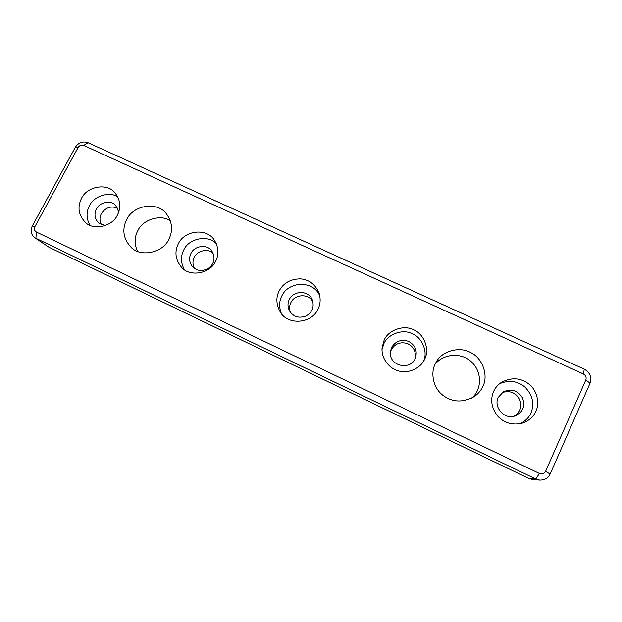 <?xml version="1.0" encoding="UTF-8"?>
<svg xmlns="http://www.w3.org/2000/svg" width="622" height="622" viewBox="0 0 622 622"><rect width="100%" height="100%" fill="white"/><g stroke="black" fill="none" stroke-linecap="round" stroke-linejoin="round"><path stroke-width="0.93" d="M539.414 473.466L36.426 232.045C34.428 230.785 33.915 229.005 34.886 226.688L78.209 147.352C79.6 145.315 81.42 144.669 83.667 145.408L583.335 373.946C585.8 375.393 586.632 377.406 585.823 379.995L545.595 471.328C544.196 473.731 542.135 474.446 539.414 473.466L535.799 479.01L539.787 480.098C544.779 480.098 548.231 478.085 550.136 474.042L590.068 383.191C591.926 377.189 590.006 372.516 584.299 369.18L88.005 142.671C82.812 140.961 78.597 142.469 75.363 147.181L32.321 225.949C30.167 230.599 30.991 234.533 34.801 237.752L535.799 479.01L528.809 478.473L532.619 479.515L539.787 480.098M528.809 478.473L49.029 247.276L35.882 238.366L36.426 232.045M317.99 309.181C311.521 324.008 286.944 325.695 279.83 311.21C276.168 304.104 275.927 297.355 279.123 290.972C283.461 282.948 290.622 278.913 300.589 278.858C309.414 279.713 315.634 284.619 319.242 293.592C320.765 299.322 320.346 304.516 317.99 309.181M215.647 261.224C210.174 273.89 189.259 277.288 181.391 267.102C175.388 259.669 174.37 251.879 178.327 243.738C184.602 230.086 207.173 227.683 214.427 240.302C218.68 247.393 219.084 254.367 215.647 261.224M117.348 215.173C112.279 226.688 93.207 230.708 85.432 222.412C78.504 215.259 77.19 207.243 81.49 198.371C87.142 186.157 107.334 182.798 114.813 192.641C120.443 199.748 121.29 207.258 117.348 215.173M535.869 411.266C533.404 416.927 528.786 420.931 522.006 423.263C512.341 425.37 504.294 423.061 497.872 416.328C491.481 408.125 490.058 399.837 493.604 391.463C495.159 387.91 497.763 384.87 501.425 382.343C511.548 377.119 520.746 377.725 529.011 384.155C537.144 390.422 539.873 403.274 535.869 411.266M424.639 359.151L424.546 359.345C420.9 368.045 408.281 374.071 398.469 370.906C389.442 368.776 381.115 358.474 382.079 347.815L384.124 340.164C388.167 330.025 403.903 324.505 413.669 329.808C424.041 333.82 429.965 349.494 424.639 359.151M482.851 386.425C481.125 390.328 478.287 393.718 474.322 396.595C462.612 402.924 452.015 402.395 442.506 394.993C433.254 387.825 430.416 373.099 435.143 364.072L436.403 361.716C442.436 350.489 460.366 346.291 470.815 352.635C482.485 357.953 488.643 375.602 482.851 386.425M168.826 239.291C162.855 253.076 140.067 257.492 130.985 247.183C123.273 238.747 121.826 229.526 126.647 219.527C133.528 204.654 158.089 201.287 166.649 214.147C172.364 222.373 173.087 230.754 168.826 239.291M34.801 237.752L49.029 247.276M170.35 220.763C161.09 214.007 142.617 219.403 137.796 230.715C134.375 237.13 134.266 243.98 137.462 251.265M471.725 398.166C481.817 389.8 482.431 371.987 471.422 361.833C462.286 352.627 443.665 353.094 435.019 364.352M423.722 360.892C428.107 351.096 421.506 336.867 411.787 333.478C402.24 328.774 387.63 334.302 383.797 343.842L382.017 349.564M391.611 347.511L390.538 351.026C387.825 366.156 410.932 371.287 415.543 357.813C417.448 350.419 415.092 344.915 408.467 341.299C401.136 339.06 395.514 341.136 391.611 347.511M415.084 358.84C416.258 351.593 413.653 346.47 407.278 343.484C400.21 341.626 394.869 343.725 391.261 349.782L390.422 352.138M519.72 423.807C525.186 421.304 528.949 417.673 530.994 412.922C534.578 403.818 532.657 395.289 525.217 387.335C517.893 380.991 509.34 379.778 499.575 383.704M498.16 397.512C493.3 407.278 504.629 420.324 515.428 415.784C523.125 412.028 525.45 406.018 522.402 397.746C517.768 390.453 511.432 388.462 503.377 391.79L498.16 397.512M513.997 416.204C520.497 412.269 522.332 406.563 519.494 399.091C515.405 392.435 509.62 390.274 502.148 392.591M117.822 196.933C109.822 191.141 93.759 195.914 89.475 205.719C86.108 212.04 86.256 218.547 89.926 225.234M118.755 211.915L115.723 205.462C111.307 199.887 99.644 201.925 96.418 208.984C93.961 214.046 94.676 218.68 98.579 222.863L105.266 225.63M117.667 208.183C111.05 205.649 105.631 207.46 101.386 213.61C99.497 217.148 99.512 220.833 101.417 224.69M216.339 243.723C208.471 234.548 188.925 238.102 183.762 249.966C180.512 256.272 180.722 262.834 184.384 269.653M190.985 253.356C188.738 257.951 189.259 262.406 192.556 266.729C197.337 271.386 202.966 271.705 209.435 267.685C214.582 262.95 215.383 257.407 211.845 251.063C207.523 243.98 194.546 245.496 190.985 253.356M213.113 253.208C208.409 248.209 197.213 250.464 194.313 257.259C192.493 260.773 192.532 264.482 194.422 268.393M319.856 296.134C313.783 280.157 288.631 280.887 281.797 295.971C279.099 301.266 278.936 307.058 281.315 313.364M289.3 299.501C287.543 303.007 287.589 306.77 289.44 310.782C293.211 316.707 298.622 318.503 305.69 316.163C312.05 312.679 314.328 307.447 312.516 300.473C309.406 290.109 293.6 290.062 289.3 299.501M312.975 302.074C309.095 293.242 294.735 293.965 290.863 302.619C289.393 305.495 289.214 308.691 290.326 312.197M550.136 474.042L545.595 471.328M34.886 226.688L32.321 225.949M590.068 383.191L585.823 379.995M78.209 147.352L75.363 147.181M584.299 369.18L583.335 373.946M83.667 145.408L88.005 142.671"/></g></svg>
